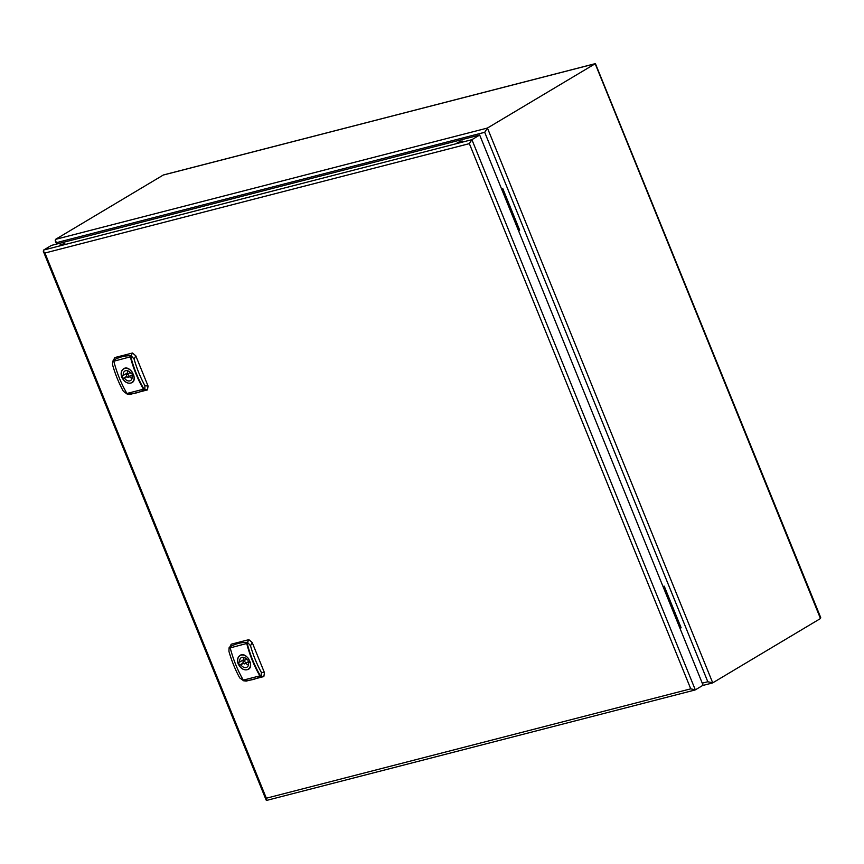 <?xml version="1.0" encoding="UTF-8"?>
<svg xmlns="http://www.w3.org/2000/svg" width="864" height="864" viewBox="0 0 864 864"><rect width="100%" height="100%" fill="white"/><g stroke="black" fill="none" stroke-linecap="round" stroke-linejoin="round"><path stroke-width="1.3" d="M707.81 681.75L484.704 132.3L487.436 128.045L595.415 63.612L820.714 617.566L820.465 618.538L712.724 682.852L707.81 681.75L702.259 683.176M820.465 618.538L595.177 63.72L163.976 174.863M163.285 175.036L55.544 239.36L55.21 240.646L57.51 243.842M663.131 586.807L664.232 586.159L662.99 586.472M680.033 628.42L681.124 627.772L664.232 586.159M462.175 140.962L457.218 142.657L462.175 140.962M64.832 243.367L59.875 245.063L64.832 243.367M44.95 253.022L469.357 143.629L471.906 139.676L695.315 689.861L703.091 685.217L479.682 135.032L51.386 245.419L43.61 250.063L43.308 251.251L44.95 253.022L266.339 798.217L266.166 800.096L43.308 251.251M267.019 800.248L266.166 800.096M695.315 689.861L690.746 688.835L266.339 798.217M43.61 250.063L471.906 139.676L479.682 135.032M130.367 356.962A89.651 60.588 -104.5 0 0 143.467 389.21L126.911 393.476A89.651 60.588 75.5 0 1 113.81 361.228L130.788 356.713L113.81 361.228M121.813 377.33C124.6 382.385 127.98 384.167 131.976 382.687C138.37 379.458 129.827 364.468 123.649 368.744C121.122 370.57 120.506 373.432 121.813 377.33M128.79 375.494A1.512 1.091 -120.8 0 0 126.77 376.337A1.512 1.091 -120.8 0 0 128.79 375.494M128.488 377.071L132.678 374.576A1.512 1.091 -120.8 0 0 132.883 374.404M124.47 378.14L123.206 378.464A7.258 5.249 -120.8 0 1 122.083 375.689L123.336 375.365A5.551 4.007 59.2 0 1 124.87 371.012A5.551 4.007 59.2 0 1 130.961 373.41L132.214 373.075A7.258 5.249 -120.8 0 1 133.348 375.851L132.084 376.175A5.551 4.007 59.2 0 1 130.55 380.538A5.551 4.007 59.2 0 1 124.47 378.14L126.986 376.639M123.206 378.464L126.77 376.337M126.36 373.561A7.258 5.249 -120.8 0 0 126.727 374.652M123.336 375.365L127.526 372.87A5.551 4.007 59.2 0 1 127.548 370.742M132.084 376.175L133.25 375.484M132.062 378.302A5.551 4.007 59.2 0 1 129.362 376.553M133.812 375.559A7.97 5.756 59.2 0 1 131.792 382.612A7.97 5.756 59.2 0 1 122.029 377.244A7.97 5.756 59.2 0 1 123.628 368.928A7.97 5.756 59.2 0 1 132.516 372.589M148.079 386.078L135.788 355.817L132.462 353.009L114.826 357.556L113.465 360.234C118.962 357.145 124.837 355.633 131.101 355.687L134.125 359.1A89.651 60.588 75.5 0 0 144.914 385.679L144.86 389.578C139.774 392.418 133.898 393.941 127.224 394.124L129.805 394.448L147.442 389.902L148.079 386.078L144.914 385.679M129.805 394.448L127.224 394.124L123.325 391.241A89.651 60.588 75.5 0 1 112.525 364.662L112.687 361.109M143.467 389.21L143.888 388.962A89.651 60.588 -104.5 0 1 130.788 356.713M246.769 643.615A89.651 60.588 -104.5 0 0 259.859 675.864L243.302 680.13A89.651 60.588 75.5 0 1 230.213 647.881L247.18 643.367L230.213 647.881M238.205 663.984C240.991 669.038 244.382 670.82 248.378 669.341C254.761 666.112 246.229 651.121 240.052 655.398C237.524 657.223 236.909 660.085 238.205 663.984M245.192 662.148A1.512 1.091 -120.8 0 0 243.173 662.99A1.512 1.091 -120.8 0 0 245.192 662.148M244.89 663.725L249.07 661.23A1.512 1.091 -120.8 0 0 249.275 661.057M240.862 664.794L239.609 665.118A7.258 5.249 -120.8 0 1 238.475 662.342L239.738 662.018A5.551 4.007 59.2 0 1 241.261 657.666A5.551 4.007 59.2 0 1 247.352 660.064L248.616 659.74A7.258 5.249 -120.8 0 1 249.739 662.504L248.486 662.828A5.551 4.007 59.2 0 1 246.953 667.192A5.551 4.007 59.2 0 1 240.862 664.794L243.389 663.293M239.609 665.118L243.173 662.99M242.762 660.215A7.258 5.249 -120.8 0 0 243.13 661.306M239.738 662.018L243.929 659.524A5.551 4.007 59.2 0 1 243.95 657.396M248.486 662.828L249.653 662.137M248.465 664.956A5.551 4.007 59.2 0 1 245.765 663.206M250.214 662.213A7.97 5.756 59.2 0 1 248.195 669.265A7.97 5.756 59.2 0 1 238.421 663.898A7.97 5.756 59.2 0 1 240.03 655.592A7.97 5.756 59.2 0 1 248.918 659.254M264.47 672.732L252.18 642.47L248.854 639.662L231.228 644.209L229.867 646.888C235.354 643.799 241.24 642.287 247.504 642.352L250.517 645.754A89.651 60.588 75.5 0 0 261.317 672.332L261.263 676.231C256.176 679.072 250.301 680.594 243.626 680.778L246.208 681.102L263.833 676.555L264.47 672.732L261.317 672.332M246.208 681.102L243.626 680.778L239.717 677.894A89.651 60.588 75.5 0 1 228.928 651.316L229.09 647.762M259.859 675.864L260.28 675.616A89.651 60.588 -104.5 0 1 247.18 643.367M501.682 189.194L502.772 188.536L501.541 188.86M518.573 230.807L519.674 230.148L502.772 188.536M55.544 239.36L487.436 128.045L712.724 682.852M484.704 132.3L56.981 242.536M469.357 143.629L690.746 688.835M134.125 359.1L135.788 355.817M144.86 389.578L147.442 389.902M113.465 360.234L114.826 357.556M131.101 355.687L132.462 353.009M250.517 645.754L252.18 642.47M261.263 676.231L263.833 676.555M229.867 646.888L231.228 644.209M247.504 642.352L248.854 639.662M702.572 685.53L712.325 683.014M163.588 174.917L595.415 63.612M56.603 244.069L55.21 240.646M266.728 800.377L694.948 690.012M130.248 372.503L126.932 374.479M124.708 368.291L123.628 368.928M132.84 381.985L131.792 382.612M246.65 659.156L243.335 661.133M241.11 654.944L240.03 655.592M249.242 668.639L248.195 669.265"/></g></svg>
